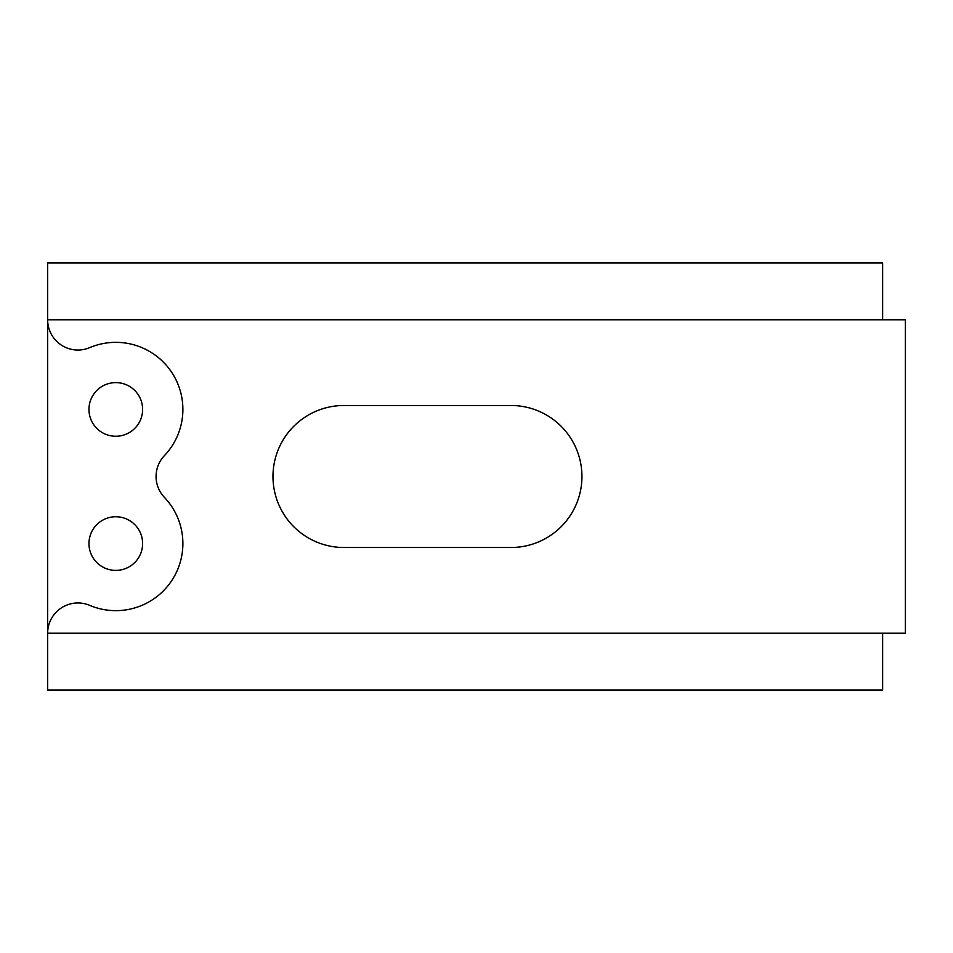 <?xml version="1.0" encoding="UTF-8"?>
<svg xmlns="http://www.w3.org/2000/svg" width="953" height="953" viewBox="0 0 953 953"><rect width="100%" height="100%" fill="white"/><g stroke="black" fill="none" stroke-linecap="round" stroke-linejoin="round"><path stroke-width="1.43" d="M882.633 633.233L882.633 690.02L47.65 690.02L47.65 633.233A30.258 30.258 0 0 1 89.689 605.358A67.067 67.067 0 0 0 164.404 497.359A30.258 30.258 0 0 1 164.404 455.641A67.067 67.067 0 0 0 89.689 347.642A30.258 30.258 0 0 1 47.65 319.767L47.65 262.98L882.633 262.98L882.633 319.767M115.789 382.606A26.827 26.827 0 0 0 88.963 409.433A26.827 26.827 0 0 0 115.789 436.26A26.827 26.827 0 0 0 142.616 409.433A26.827 26.827 0 0 0 115.789 382.606M115.789 516.74A26.827 26.827 0 0 0 88.963 543.567A26.827 26.827 0 0 0 115.789 570.394A26.827 26.827 0 0 0 142.616 543.567A26.827 26.827 0 0 0 115.789 516.74M47.65 633.233L47.65 319.767L905.35 319.767L905.35 633.233L47.65 633.233M510.939 547.51A71.01 71.01 0 0 0 581.938 476.5A71.01 71.01 0 0 0 510.939 405.49L343.985 405.49A71.01 71.01 0 0 0 272.975 476.5A71.01 71.01 0 0 0 343.985 547.51L510.939 547.51"/></g></svg>
